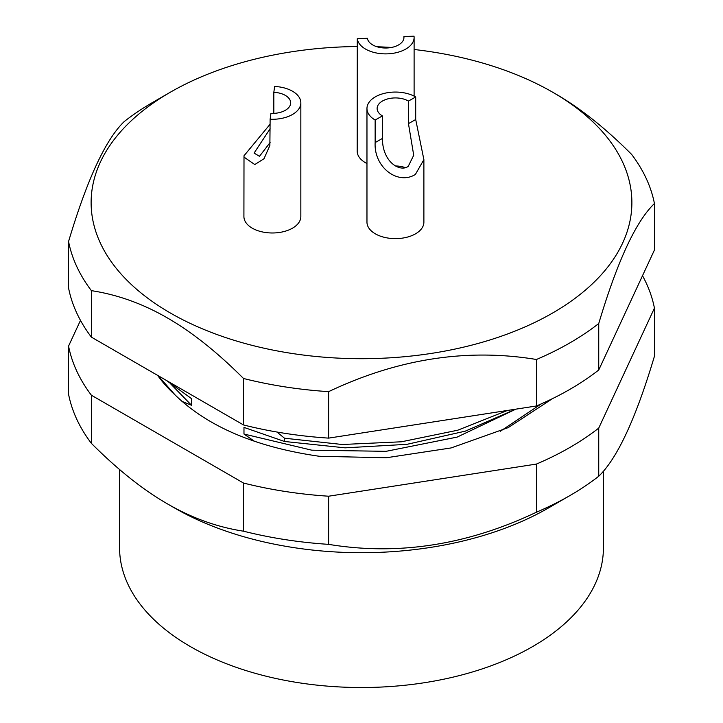 <?xml version="1.0" encoding="UTF-8"?>
<svg xmlns="http://www.w3.org/2000/svg" width="723" height="723" viewBox="0 0 723 723"><rect width="100%" height="100%" fill="white"/><g stroke="black" fill="none" stroke-linecap="round" stroke-linejoin="round"><path stroke-width="1.08" d="M552.553 398.599L508.197 427.627L451.116 447.935L386.254 457.767L319.25 456.267C255.861 447.121 207.817 426.697 175.129 394.975A220.361 127.23 180 0 1 157.605 375.364M158.093 375.644L175.129 394.975M181.907 401.337L191.532 405.278L191.532 398.635L166.29 380.37M276.954 432.029L284.482 438.21L284.482 441.473L243.976 427.392L243.976 434.035L254.505 441.319M541.319 403.85L500.253 431.315M515.824 409.164L457.144 437.099L386.064 451.324L311.794 450.185L243.976 434.035M598.743 428.088A294.767 170.185 0 0 1 536.439 464.067L328.622 496.213L328.622 544.356C397.894 555.806 467.166 545.088 536.439 512.2A294.767 170.185 0 0 0 569.932 495.562A294.767 170.185 0 0 0 598.743 476.231L598.743 428.088L654.432 308.115A294.767 170.185 0 0 0 642.512 275.707M80.488 320.388L68.568 346.073A294.767 170.185 0 0 0 91.378 395.219L243.506 483.045A294.767 170.185 0 0 0 328.622 496.213M536.439 464.067L536.439 512.2M654.432 308.115L654.432 356.249C635.869 418.418 617.306 458.409 598.743 476.231M68.568 346.073L68.568 394.207A294.767 170.185 180 0 0 91.378 443.353L91.378 395.219M243.506 483.045L243.506 531.188C217.289 527.157 191.938 518.057 167.438 503.868L167.438 503.868C142.946 489.769 117.596 469.598 91.378 443.353M243.506 531.188A294.767 170.185 0 0 0 328.622 544.356M174.632 508.016A264.275 152.58 180 0 1 174.623 508.016L167.438 503.868L174.632 508.016A264.275 152.58 0 0 0 548.377 508.016L569.932 495.562M119.584 469.525L119.584 547.853A241.916 139.666 180 0 0 190.438 646.615A241.916 139.666 0 0 0 454.08 676.891A241.916 139.666 0 0 0 603.416 547.853L603.416 471.143M191.532 405.278L170.086 383.289M507.392 410.465L457.767 430.203L401.41 441.789L342.277 444.5L284.482 438.21M284.482 441.473L345.079 447.844L406.932 444.338L465.314 431.143L515.752 409.173M91.378 337.126L91.378 290.646C117.596 294.677 142.946 303.777 167.438 317.966C191.938 332.065 217.289 352.237 243.506 378.481A294.767 170.185 0 0 0 328.622 391.649C397.894 358.753 467.166 348.043 536.439 359.494A294.767 170.185 0 0 0 598.743 323.524C617.306 261.355 635.869 221.365 654.432 203.543L654.432 250.022L598.743 369.995A294.767 170.185 180 0 1 536.439 405.974L328.622 438.12A294.767 170.185 180 0 1 243.506 424.952L91.378 337.126A294.767 170.185 180 0 1 68.568 287.98L68.568 241.5C87.131 179.34 105.694 139.349 124.257 121.527A294.767 170.185 180 0 1 153.068 102.187L170.312 92.228A270.375 156.096 180 0 1 357.279 46.525M654.432 203.543A294.767 170.185 0 0 0 631.622 154.397C605.404 128.161 580.054 107.989 555.562 93.891L552.688 92.228A270.375 156.096 0 0 0 552.679 92.228L555.562 93.891M170.312 92.228A270.375 156.096 180 0 0 170.321 312.987A270.375 156.096 0 0 0 552.679 312.987A270.375 156.096 0 0 0 552.688 92.228A270.375 156.096 180 0 0 414.107 49.489M598.743 369.995L598.743 323.524M536.439 405.974L536.439 359.494M328.622 438.12L328.622 391.649M243.506 424.952L243.506 378.481M91.378 290.646A294.767 170.185 180 0 1 68.568 241.5M377.017 46.76A270.375 156.096 180 0 1 391.459 47.465M375.147 120.027A28.459 16.43 180 0 1 366.968 108.495L366.968 222.196A28.459 16.43 0 0 0 384.437 237.352A28.459 16.43 0 0 0 415.4 233.9A28.459 16.43 0 0 0 423.886 222.196L423.886 159.629L415.698 119.512L415.698 96.963L408.459 101.075A18.292 10.565 0 0 0 382.584 100.967A18.292 10.565 0 0 0 377.126 108.495A18.292 10.565 0 0 0 382.395 115.906L375.147 120.027L375.147 142.576L382.395 138.464L382.395 115.906M270.122 124.202L244.003 155.77L243.913 216.548A28.459 16.43 0 0 0 271.252 232.969A28.459 16.43 0 0 0 300.75 217.849A28.459 16.43 0 0 0 300.84 216.548L300.84 102.847A28.459 16.43 180 0 1 300.75 104.148A28.459 16.43 180 0 1 270.122 119.232L270.926 113.375A18.292 10.565 0 0 0 290.619 103.687A18.292 10.565 0 0 0 290.673 102.847A18.292 10.565 0 0 0 273.827 92.318L274.632 86.471A28.459 16.43 180 0 1 300.84 102.847M403.886 38.292L403.886 36.611L414.017 36.15A28.459 16.43 180 0 1 414.107 37.451A28.459 16.43 180 0 1 387.908 53.827A28.459 16.43 180 0 1 357.279 38.753L357.189 151.152A28.459 16.43 0 0 0 366.968 163.543M357.279 38.753L367.411 38.292A18.292 10.565 0 0 0 387.094 47.98A18.292 10.565 0 0 0 403.949 37.451A18.292 10.565 0 0 0 403.886 36.611M423.886 159.629L415.4 174.424C398.057 185.45 373.764 167.447 375.147 142.576M366.968 108.495A28.459 16.43 180 0 1 375.454 96.783A28.459 16.43 180 0 1 415.698 96.963M408.459 101.075L408.459 123.633L413.719 155.255L408.26 166.299C400.524 172.417 382.512 162.693 382.395 138.464M395.454 165.983A18.292 10.565 180 0 1 404.952 167.528M243.913 157.045L254.803 164.564L264.012 158.708L269.869 145.468L270.122 119.232M270.113 142.512L259.494 156.304L254.08 153.095L270.122 128.73M273.827 113.375L273.827 92.318M408.459 123.633L415.698 119.512M414.107 96.096L414.107 37.451"/></g></svg>
